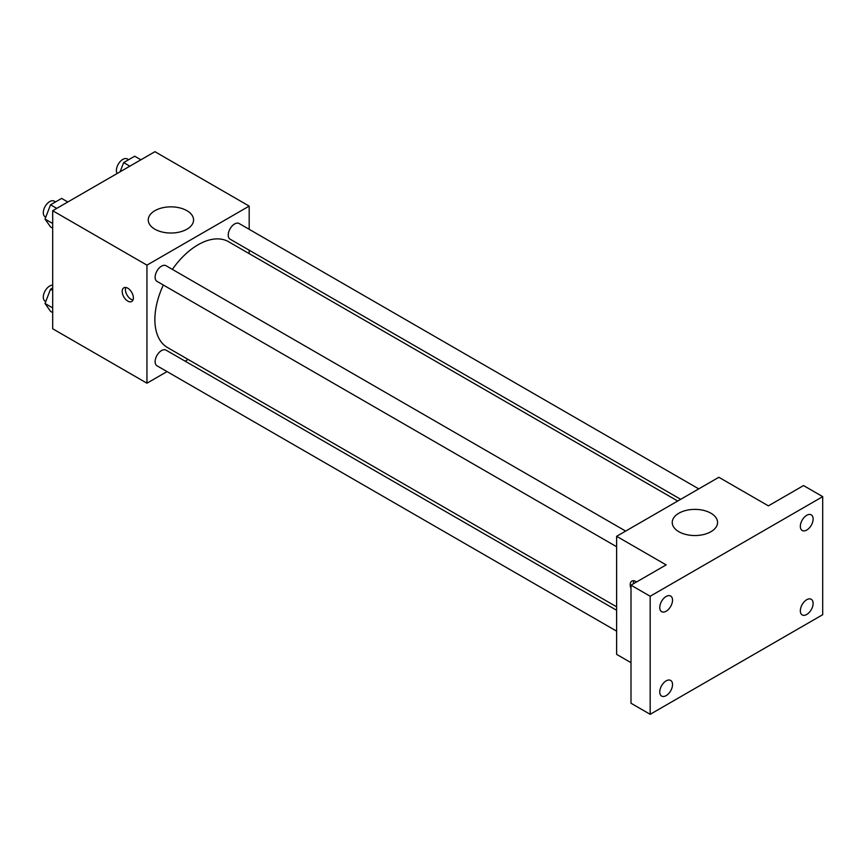 <?xml version="1.0" encoding="UTF-8"?>
<svg xmlns="http://www.w3.org/2000/svg" width="866" height="866" viewBox="0 0 866 866"><rect width="100%" height="100%" fill="white"/><g stroke="black" fill="none" stroke-linecap="round" stroke-linejoin="round"><path stroke-width="1.3" d="M167.051 371.59L146.949 383.194L52.696 328.777L52.696 210.719L154.938 151.691L249.191 206.108L249.191 229.317M188.095 359.433L185.118 361.154M163.338 285.033A61.085 35.268 120 0 0 154.873 319.586A61.085 35.268 120 0 0 167.528 347.558L616.624 606.839M677.71 501.024L228.613 241.744A61.085 35.268 120 0 0 172.377 269.38M249.191 250.187L249.191 253.63M146.949 383.194L146.949 265.137L249.191 206.108M698.754 488.879L239.135 223.515A9.039 5.218 120 0 0 232.175 225.939A9.039 5.218 120 0 0 228.234 235.032A9.039 5.218 120 0 0 230.096 239.168L680.687 499.314M616.624 610.281L166.034 350.135A9.039 5.218 120 0 0 159.073 352.559A9.039 5.218 120 0 0 155.122 361.652A9.039 5.218 120 0 0 156.995 365.788L616.624 631.152M616.624 546.738L156.995 281.374A9.039 5.218 -60 0 1 156.995 270.939A9.039 5.218 -60 0 1 166.034 265.721L625.653 531.085M146.949 265.137L52.696 210.719M154.884 229.198A22.668 13.087 180 0 1 148.248 219.942A22.668 13.087 180 0 1 170.905 206.855A22.668 13.087 180 0 1 193.573 219.942A22.668 13.087 180 0 1 179.587 232.034A22.668 13.087 180 0 1 154.884 229.198M133.364 297.882A7.902 4.568 60 0 1 131.729 301.498A7.902 4.568 60 0 1 123.827 296.93A7.902 4.568 60 0 1 123.827 287.804A7.902 4.568 60 0 1 129.922 289.926A7.902 4.568 60 0 1 133.364 297.882M132.996 299.972A7.902 4.568 60 0 1 127.042 295.079A7.902 4.568 60 0 1 125.776 287.469M631 662.663L616.624 654.36L616.624 536.303L718.856 477.274L768.38 505.863L803.529 485.566L822.7 496.64L822.7 614.698L650.171 714.309L631 703.246L631 585.178L666.138 564.892L616.624 536.303M650.171 714.309L650.171 596.252L631 585.178M650.171 596.252L822.7 496.64M678.868 531.713A22.668 13.087 180 0 1 672.232 522.469A22.668 13.087 180 0 1 694.9 509.381A22.668 13.087 180 0 1 717.568 522.469A22.668 13.087 180 0 1 703.571 534.549A22.668 13.087 180 0 1 678.868 531.713M631 588.512A7.902 4.568 60 0 1 631.834 581.097A7.902 4.568 60 0 1 636.542 581.984M633.468 583.76A7.902 4.568 60 0 1 633.793 580.761M806.722 530.068A9.039 5.218 -60 0 1 802.208 530.512A9.039 5.218 -60 0 1 800.823 523.27A9.039 5.218 -60 0 1 806.722 515.302A9.039 5.218 -60 0 1 811.247 514.859A9.039 5.218 -60 0 1 812.633 522.101A9.039 5.218 -60 0 1 806.722 530.068M666.138 611.234A9.039 5.218 -60 0 1 661.624 611.677A9.039 5.218 -60 0 1 660.238 604.436A9.039 5.218 -60 0 1 666.138 596.468A9.039 5.218 -60 0 1 670.663 596.024A9.039 5.218 -60 0 1 672.048 603.266A9.039 5.218 -60 0 1 666.138 611.234M666.138 695.636A9.039 5.218 -60 0 1 661.624 696.091A9.039 5.218 -60 0 1 660.238 688.849A9.039 5.218 -60 0 1 666.138 680.882A9.039 5.218 -60 0 1 670.663 680.438A9.039 5.218 -60 0 1 672.048 687.68A9.039 5.218 -60 0 1 666.138 695.636M806.722 614.481A9.039 5.218 -60 0 1 802.208 614.925A9.039 5.218 -60 0 1 800.823 607.683A9.039 5.218 -60 0 1 806.722 599.716A9.039 5.218 -60 0 1 811.247 599.272A9.039 5.218 -60 0 1 812.633 606.514A9.039 5.218 -60 0 1 806.722 614.481M52.696 228.18L50.542 226.935L45.01 219.066L50.542 204.798L61.616 198.411L67.808 201.994M52.696 223.504L45.01 219.066M56.745 208.381L50.542 204.798M55.532 201.919L54.212 201.161A9.039 5.218 120 0 0 47.24 203.586A9.039 5.218 120 0 0 43.3 212.679A9.039 5.218 120 0 0 45.173 216.814L45.757 217.149M120.071 171.825L123.654 162.591L134.717 156.205L140.92 159.788M129.846 166.175L123.654 162.591M128.633 159.723L127.313 158.954A9.039 5.218 120 0 0 120.352 161.379A9.039 5.218 120 0 0 116.401 170.472A9.039 5.218 120 0 0 117.148 173.503M52.696 312.594L50.542 311.349L45.01 303.479L50.542 289.212L52.696 287.977M52.696 307.917L45.01 303.479M52.696 290.456L50.542 289.212M52.696 285.152A9.039 5.218 120 0 0 43.3 297.092A9.039 5.218 120 0 0 45.173 301.227L45.757 301.563"/></g></svg>

